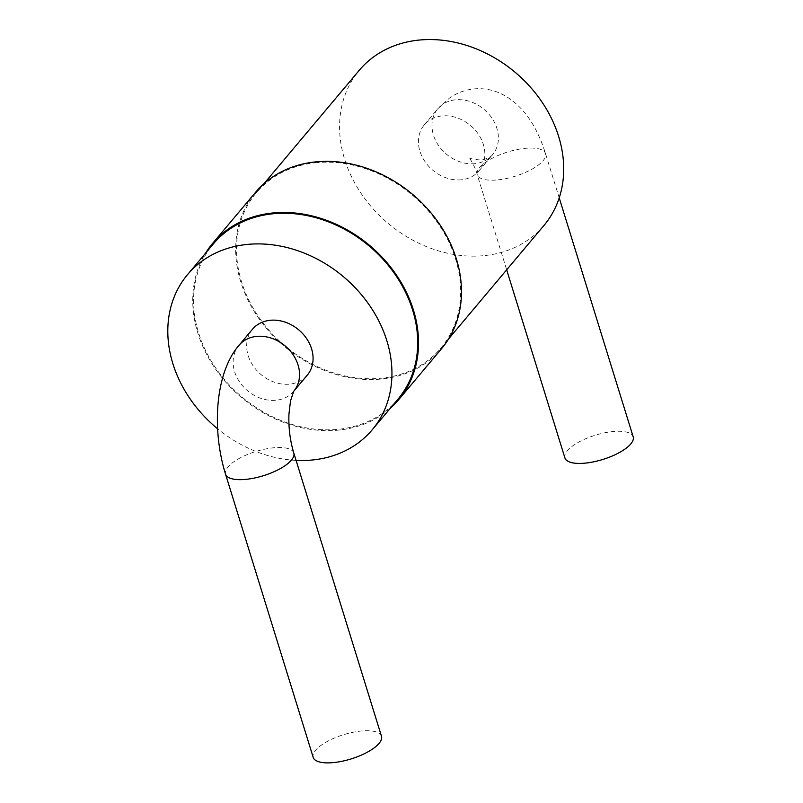 <?xml version="1.0" encoding="UTF-8"?>
<svg xmlns="http://www.w3.org/2000/svg" width="803" height="803" viewBox="0 0 803 803"><rect width="100%" height="100%" fill="white"/><g stroke="black" fill="none" stroke-linecap="round" stroke-linejoin="round"><path stroke-width="0.6" stroke-dasharray="4.01 3.01" d="M390.218 408.376A121.504 99.431 40 0 1 241.663 397.676A121.504 99.431 40 0 1 205.568 253.166M441.59 348.643A121.504 99.431 40 0 1 284.603 346.585A121.504 99.431 40 0 1 255.575 192.288M397.967 399.161A120.611 98.709 40 0 1 242.135 397.114A120.611 98.709 40 0 1 213.317 243.951M315.248 162.758A120.611 98.709 40 0 1 438.789 224.428A120.611 98.709 40 0 1 440.907 348.07A120.611 98.709 40 0 1 285.075 346.023A120.611 98.709 40 0 1 256.257 192.861A120.611 98.709 40 0 1 315.248 162.758M296.076 460.38A120.611 98.709 40 0 1 217.613 428.802M543.962 225.452A120.611 98.709 40 0 1 388.13 223.415A120.611 98.709 40 0 1 359.312 70.252M307.228 375.202A35.733 29.249 40 0 1 289.753 384.125A35.733 29.249 40 0 1 253.146 365.847A35.733 29.249 40 0 1 252.523 329.22M461.524 179.762A35.733 29.249 40 0 1 424.917 161.493A35.733 29.249 40 0 1 424.285 124.856A35.733 29.249 40 0 1 470.458 125.469A35.733 29.249 40 0 1 479 170.848A35.733 29.249 40 0 1 461.524 179.762M381.475 736.241A35.733 12.687 -17.2 0 0 360.547 731.091A35.733 12.687 -17.2 0 0 313.2 757.37M564.9 457.911A35.733 12.687 162.8 0 1 595.284 435.226A35.733 12.687 162.8 0 1 633.176 436.782M238.983 345.33A35.733 29.249 -140 0 0 239.605 381.957A35.733 29.249 -140 0 0 276.212 400.235A35.733 29.249 -140 0 0 293.687 391.312A35.733 29.249 -140 0 0 293.818 391.161L293.687 391.312M475.065 163.651A35.733 29.249 40 0 1 438.458 145.383A35.733 29.249 40 0 1 437.826 108.746A35.733 29.249 40 0 1 483.998 109.349A35.733 29.249 40 0 1 492.54 154.738A35.733 29.249 40 0 1 475.065 163.651M293.798 453.022A35.733 12.687 -17.2 0 0 272.879 447.863A35.733 12.687 -17.2 0 0 225.533 474.151M498.151 179.842A35.733 12.687 -17.2 0 0 545.508 153.564A35.733 12.687 -17.2 0 0 507.616 152.008A35.733 12.687 -17.2 0 0 477.233 174.693A35.733 12.687 -17.2 0 0 498.151 179.842M440.907 348.07L448.656 338.856M256.257 192.861L264.006 183.656M479 170.848L492.54 154.738C491.145 156.926 487.341 158.693 481.138 160.038C472.756 159.375 468.601 158.402 468.681 157.107C469.504 157.237 475.727 167.968 477.233 174.693L506.673 269.818M424.285 124.856L437.826 108.746L449.489 98.036C456.977 92.877 465.078 89.846 473.76 88.942C482.653 88.049 491.376 89.454 499.928 93.158C520.735 102.904 535.932 123.03 545.508 153.564L559.219 197.869"/><path stroke-width="1.2" d="M205.568 253.166A121.504 99.431 40 0 1 212.634 243.379A121.504 99.431 40 0 1 272.056 213.056A121.504 99.431 40 0 1 396.511 275.178A121.504 99.431 40 0 1 398.649 399.733A121.504 99.431 40 0 1 390.218 408.376M212.634 243.379L255.575 192.288A121.504 99.431 40 0 1 314.997 161.965A121.504 99.431 40 0 1 439.452 224.087A121.504 99.431 40 0 1 441.59 348.643L398.649 399.733M217.613 428.802A120.611 98.709 40 0 1 187.551 274.606L213.317 243.951A120.611 98.709 40 0 1 272.297 213.849A120.611 98.709 40 0 1 395.849 275.519A120.611 98.709 40 0 1 397.967 399.161L372.201 429.806A120.611 98.709 40 0 1 296.076 460.38M187.551 274.606A120.611 98.709 40 0 1 246.541 244.503A120.611 98.709 40 0 1 370.083 306.174A120.611 98.709 40 0 1 372.201 429.806M264.006 183.656L359.312 70.252A120.611 98.709 40 0 1 418.303 40.15A120.611 98.709 40 0 1 541.844 101.82A120.611 98.709 40 0 1 543.962 225.452L448.656 338.856M252.523 329.22A35.733 29.249 40 0 1 298.696 329.822A35.733 29.249 40 0 1 307.228 375.202L293.808 391.171A35.733 29.249 -140 0 0 285.055 345.852A35.733 29.249 -140 0 0 238.983 345.33L252.523 329.22M225.533 474.151L313.2 757.37A35.733 12.687 -17.2 0 0 351.092 758.925A35.733 12.687 -17.2 0 0 381.475 736.241L293.798 453.022A35.733 12.687 -17.2 0 1 263.414 475.707A35.733 12.687 -17.2 0 1 225.533 474.151C211.54 429.133 215.254 372.642 238.983 345.33M559.219 197.869L633.176 436.782A35.733 12.687 162.8 0 1 585.829 463.07A35.733 12.687 162.8 0 1 564.9 457.911L506.673 269.818M293.687 391.312L290.505 401.008L288.939 414.177C288.458 427.718 290.074 440.666 293.798 453.022"/></g></svg>
